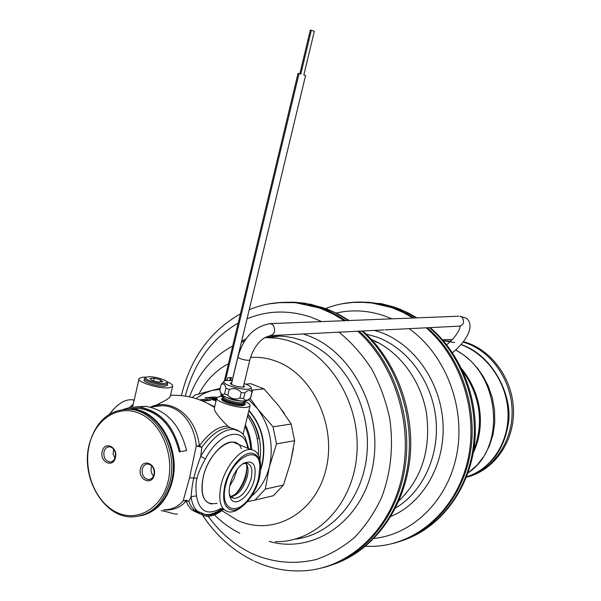 <?xml version="1.0" encoding="UTF-8"?>
<svg xmlns="http://www.w3.org/2000/svg" width="601" height="601" viewBox="0 0 601 601"><rect width="100%" height="100%" fill="white"/><g stroke="black" fill="none" stroke-linecap="round" stroke-linejoin="round"><path stroke-width="0.9" d="M163.75 509.971C173.05 510.557 180.54 507.56 186.235 500.964L188.924 501.362C190.9 507.259 194.191 510.888 198.796 512.247M177.385 513.795C177.242 514.584 174.215 514.043 168.295 512.172L161.181 510.55M193.184 510.67C190.044 508.724 187.73 505.494 186.235 500.964L183.185 500.768L186.115 500.235L188.924 501.362L191.103 496.666C191.666 489.124 192.575 482.919 193.83 478.035C194.957 473.055 197.256 465.82 200.742 456.332L205.339 458.939C219.868 431.045 244.99 425.936 247.695 448.256M164.531 509.798C172.299 509.55 178.52 506.538 183.185 500.768L189.585 477.78L197 478.231C197.879 473.934 200.659 467.503 205.339 458.939M216.66 398.44L214.377 407.981C213.693 410.543 218.178 416.598 227.824 426.132C218.471 426.101 208.983 432.697 199.359 445.912L196.249 445.904L189.585 477.78M152.714 406.118L162.338 405.698C180.916 405.945 194.671 424.862 196.249 445.904L201.838 447.302L200.742 456.332C211.327 438.279 222.34 429.272 233.781 429.309L238.62 430.737M162.338 405.698L152.045 406.231M141.52 515.62C156.914 511.691 167.198 500.197 172.359 481.153C180.826 449.037 159.017 410.453 132.551 409.063L124.437 409.266M165.681 423.096C157.92 414.337 149.071 409.409 139.131 408.319L131.319 408.485M134.166 400.101L132.423 399.748C124.73 399.222 117.225 403.932 109.9 413.879M153.157 406.036L156.643 404.931L166.154 400.026L170.106 397.051L170.308 396.187M166.657 381.545C171.435 383.558 173.396 385.256 172.532 386.638L169.001 387.81C159.055 389.08 135.345 381.537 139.154 378.345L142.925 377.165L146.524 377.135M167.439 384.768L167.326 385.233M244.261 401.115C248.829 403.151 250.715 404.849 249.918 406.208L247.003 407.313C237.726 408.853 213.122 400.859 216.871 397.562L220.004 396.442L224.06 396.382M227.824 426.132L230.311 427.867C221.018 427.521 211.522 433.997 201.838 447.302L199.359 445.912C196.88 421.617 179.038 401.648 156.643 404.931M231.062 427.957L237.297 430.128M208.156 403.654L214.67 406.749M211.762 504.051C202.958 502.113 200.11 493.098 203.206 477.006C208.998 450.179 235.329 431.488 241.332 448.692M238.229 444.274L233.098 442.118C222.873 440.608 207.368 458.39 203.206 477.006C199.923 496.959 204.55 505.719 217.081 503.285M241.332 507.139C237.049 510.64 233.045 512.262 229.327 512.022C220.665 510.159 217.915 501.121 221.085 484.924C225.337 466.181 240.768 448.166 250.842 449.578C256.582 450.359 259.797 454.995 260.481 463.476L260.496 463.784M258.633 478.261L259.872 466.534C259.564 443.14 231.791 457.338 225.653 485.262C219.47 508.619 235.494 516.95 248.761 498.785C253.382 492.722 256.672 485.878 258.633 478.261M254.471 479.147C251.023 494.848 235.862 507.868 230.897 498.905C228.913 495.509 228.65 490.641 230.1 484.316C232.677 475 236.997 468.089 243.059 463.589C252.983 459.164 256.785 464.348 254.471 479.147M242.398 464.055L246.448 463.108C251.428 464.265 252.983 469.426 251.113 478.591C247.221 490.829 241.602 497.47 234.247 498.529L230.281 495.983L229.266 493.609M109.555 414.089L113.544 409.258M259.399 478.095C262.442 463.356 259.955 455.047 251.939 453.162C242.751 451.884 228.703 468.344 224.819 485.435C221.912 500.22 224.398 508.461 232.302 510.166C241.775 511.353 255.538 494.803 259.399 478.095M260.706 469.651L262.299 464.37C266.498 443.651 262.044 425.636 248.919 410.318M217.254 397.223L215.849 397.389M222.67 509.002C216.901 513.472 211.492 515.515 206.444 515.132L193.777 509.603L193.161 510.7L198.969 513.382L199.592 512.277M199.104 513.487L193.161 510.7M223.467 509.363C217.269 514.388 211.447 516.702 206 516.304L198.969 513.382M186.573 450.562L179.233 451.839L186.573 450.562C180.06 424.644 166.447 409.897 145.727 406.329L135.503 406.892M123.265 409.379L131.093 407.238L139.237 407.057C160.031 410.656 173.697 425.508 180.24 451.606M129.005 408.905L139.131 408.319C159.475 411.813 172.84 426.327 179.233 451.839M132.325 409.041L134.707 408.357M258.002 438.768L257.266 438.888M247.95 414.292C253.382 421.263 257.048 429.369 258.963 438.602M200.802 400.274L205.745 399.004M216.473 398.425L214.534 398.643L215.924 398.801M202.477 400.957L209.539 399.733M257.273 438.948L258.009 438.828M144.473 379.404L144.263 379.592C141.648 381.815 158.048 387.036 164.982 386.165L167.461 385.354L167.506 384.452M221.927 398.861C219.342 401.16 236.373 406.689 242.842 405.637L244.892 404.864L245.035 404.278M210.605 397.223L214.88 397.036L216.743 397.749M247.537 415.99C255.402 427.454 259.023 440.465 258.4 455.01M207.082 397.794L207.848 397.637M215.564 398.523L215.669 398.102L211.777 398.531L216.247 400.161M213.55 399.252L216.518 399.049M210.44 400.258L209.561 399.657M211.349 397.494L212.994 398.02L211.943 397.441L208.149 397.854L216.037 401.055M214.82 397.036L208.149 397.854M245.388 424.802C249.145 432.562 251.248 440.856 251.691 449.691M207.878 398.974L199.697 399.853M250.692 449.518C250.264 441.337 248.371 433.614 245.013 426.349M208.832 397.584L212.731 397.193L208.832 397.622M205.039 397.794L212.731 397.156M221.664 396.337L221.979 395.022M225.42 380.666L299.035 73.63L300.808 74.126L311.333 30.275L314.323 31.297L303.821 74.975L305.578 75.471L232.129 380.741M230.694 380.583L231.445 377.481L227.591 377.826L226.953 380.486M220.635 396.39L221.16 394.181M224.308 381.034L298.036 73.382L299.035 73.63M311.333 30.275L310.326 30.05L299.824 73.848M229.702 380.508L230.408 377.571M392.633 543.544C430.894 534.342 462.8 498.124 470.425 452.29C478.058 406.479 460.253 356.108 427.334 327.748M414.239 317.967L406.238 313.324L397.99 309.447L391.251 306.923L379.111 303.7L368.744 302.25L350.759 302.491M442.554 339.805L451.929 339.911M463.04 342.059L465.354 342.788C491.783 351.623 511.969 380.809 512.127 411.693C512.413 442.584 492.655 470.305 466.384 477.262M443.914 339.723L452.117 339.708M463.371 341.631L466.827 342.69C493.248 351.51 513.412 380.703 513.517 411.565C513.75 442.426 493.917 470.072 467.623 476.909M322.609 567.757C363.064 557.751 396.84 518.265 404.909 468.051C412.97 417.853 394.061 362.523 359.195 331.166M345.815 320.656L336.845 315.157L327.583 310.604L320.017 307.652L307.066 304.106L297.097 302.611L277.67 302.686M250.076 398.245L257.664 408.943L248.709 399.642M220.034 389.32L211.732 390.515L220.259 388.366M247.364 501.655L254.944 500.092L265.281 489.131L269.361 466.872L276.505 443.869L273.049 426.83L257.664 408.943C270.014 426.214 273.913 445.529 269.361 466.872C266.153 479.275 260.21 489.034 251.526 496.141M196.054 398.591L203.529 393.647L211.732 390.515L194.942 395.082L192.29 397.516M276.505 443.869L294.595 440.706L290.478 462.62L283.514 484.992L273.32 495.735L254.944 500.092M265.281 489.131L283.514 484.992M251.781 390.199L264.019 388.892L278.984 406.178L291.185 424.043L294.595 440.706M264.019 388.892L250.707 383.686L245.779 384.174M273.049 426.83L291.185 424.043M245.298 403.316L244.539 402.64L242.504 403.827C235.855 404.871 218.877 398.861 223.692 397.186L222.175 397.832C219.598 400.116 236.621 405.645 243.097 404.601L245.14 403.834L244.179 401.445M220.98 393.129L220.995 393.167C220.627 394.331 222.46 395.751 226.487 397.426C236.561 400.867 243.766 401.814 248.108 400.251L248.273 400.086M219.928 389.711L219.838 390.117C220.755 394.076 222.34 395.315 224.594 393.843L227.839 395.142C231.19 398.876 235.201 399.868 239.882 398.125L243.57 398.538C245.261 400.995 247.604 400.724 250.587 397.727L250.94 396.87M219.838 390.117L221.183 384.52C223.407 383.002 224.999 384.227 225.946 388.201L229.199 389.493C233.872 387.743 237.891 388.734 241.249 392.483L244.938 392.904C247.95 389.921 250.286 389.666 251.947 392.145L252.33 391.281L251.286 388.554M223.865 381.395L221.183 384.52M227.839 395.142L229.199 389.493M224.594 393.843L225.946 388.201M243.57 398.538L244.938 392.904M239.882 398.125L241.249 392.483M252.232 391.687L252.33 391.281M248.108 400.251L250.594 397.727L251.947 392.145M232.226 380.749C227.944 380.245 225.217 380.395 224.045 381.207C223.009 382.319 224.766 383.814 229.312 385.692C240.325 389.335 247.62 390.207 251.203 388.299C251.556 387.149 249.67 385.744 245.569 384.092L244.134 383.558M231.791 382.574L230.273 383.175C232.339 385.504 236.711 386.849 243.39 387.194L244.509 386.894L243.69 385.376M231.355 384.407L237.898 357.159M167.048 382.499L164.659 383.483C158.003 384.287 142.482 379.096 146.163 377.308L148.244 376.797C154.247 376.143 168.1 380.328 167.048 382.499L167.784 383.626L167.07 382.319M158.702 382.086L152.226 380.486L149.972 378.532L154.156 378.187L160.572 379.772L162.863 381.725L158.702 382.086M167.784 383.626L165.185 384.7C158.348 385.549 142.167 380.395 144.743 378.217L145.111 377.931M153.555 380.809L154.156 378.187M160.069 381.966L160.572 379.772M130.064 409.341C109.374 409.086 95.702 420.993 89.053 445.078C80.587 478.358 104.484 518.475 132.994 516.875C151.332 515.41 163.645 503.661 169.925 481.626C178.407 449.435 156.56 410.746 130.064 409.341L131.724 409.153C158.198 410.551 180.022 449.172 171.555 481.311C166.312 500.573 155.892 512.105 140.281 515.891M131.724 409.153L124.016 409.304M168.115 481.333C174.666 454.394 160.79 422.165 139.327 413.353C117.961 404.135 94.793 419.596 89.136 445.619C83.171 471.515 95.679 502.444 116.564 512.315C137.344 522.577 161.879 508.416 168.115 481.333M154.202 475.045C157.079 464.19 142.64 457.759 140.469 468.833C137.591 479.56 151.94 486.156 154.202 475.045M102.2 451.531C104.289 440.638 118.202 446.836 115.437 457.511C113.266 468.442 99.435 462.086 102.2 451.531M154.036 474.444C154.622 468.6 152.586 465.121 147.921 464.017C145.089 464.115 143.203 465.813 142.272 469.126C141.693 475.015 143.759 478.486 148.47 479.545C151.257 479.41 153.112 477.712 154.036 474.444M153.503 476.015C151.399 473.656 150.656 470.823 151.272 467.533L151.835 465.91M109.84 461.996C105.37 460.922 103.417 457.534 103.981 451.824C104.905 448.511 106.76 446.821 109.54 446.768C113.965 447.888 115.895 451.283 115.324 456.948C114.408 460.223 112.582 461.906 109.84 461.996L111.636 461.703M113.612 449.06L113.071 453.995L114.911 458.262M221.063 508.273C207.623 515.883 199.427 511.759 196.482 495.9C195.648 488.222 195.821 482.333 197 478.231M199.397 512.623C194.829 509.851 192.065 504.532 191.103 496.666L196.482 495.9M222.077 508.731C214.542 513.652 208.69 515.485 204.52 514.246L201.44 513.57M237.132 469.411L234.044 478.561L229.71 486.096M235.494 494.022C240.43 488.553 243.908 481.957 245.914 474.227L246.921 468.006M131.566 407.17L132.829 405.96M248.01 414.036C258.167 427.101 262.141 442.238 259.94 459.457M230.874 496.787C238.094 495.254 243.54 488.621 247.199 476.893C248.626 470.613 248.175 466.015 245.832 463.093M230.461 496.839L229.898 496.719M248.829 410.693C261.758 425.936 266.138 443.808 261.968 464.31L260.751 468.525M216.292 397.569L216.931 397.494M216.57 398.809L216.067 398.869M215.105 397.088L211.943 397.441M379.088 343.148L375.032 341.578M416.485 317.876L405.254 311.626L393.587 306.901L381.47 303.685L358.256 302.055M429.565 327.635C461.343 355.011 479.147 402.91 473.212 447.475C467.247 492.039 438.369 528.79 402.054 540.712M365.333 546.354L374.235 546.317C416.298 544.498 455.4 510.73 467.255 462.522C479.192 414.367 461.666 358.286 426.124 327.808M412.992 318.012L403.399 312.565L391.792 307.614L368.744 302.25M341.849 303.805L354.605 302.175L367.587 302.356C353.005 301.251 339.039 303.31 325.689 308.523M336.237 313.038C351.938 309.477 367.797 310.349 383.821 315.66L391.927 318.846M373.935 538.451C413.758 534.319 449.052 499.13 457.143 452.29C465.347 405.502 444.763 353.809 409.071 328.664M390.95 516.394C423.359 502.992 445.596 463.904 442.96 422.541C440.435 381.162 413.473 343.562 379.622 331.977L374.536 330.4M395.608 507.973C423.284 491.641 440.082 454.559 435.748 417.364C431.458 380.163 406.667 347.423 376.121 336.83L366.189 334.111M398.929 500.896C422.022 478.246 431.187 448.887 426.417 412.812C420.647 379.501 398.681 350.736 371.546 339.542M466.586 476.743C490.949 469.576 508.942 442.922 508.025 413.015C507.214 383.122 487.419 354.357 460.959 344.576M454.581 342.57L443.365 340.737M467.999 472.934C506.703 448.045 500.633 372.966 455.603 350.037M473.633 450.788C484.113 423.104 480.469 396.487 462.68 370.937M348.535 320.551L335.951 313.159L322.85 307.629L304.624 303.167L294.009 302.198L285.22 302.295M361.907 331.031C395.706 361.411 414.615 414.359 408.117 463.341C401.581 512.33 370.592 552.327 331.925 564.91M254.516 561.229C270.082 568.426 286.249 571.619 303.017 570.822C347.476 568.839 388.847 532.073 401.385 479.267C414.014 426.53 395.39 364.935 357.745 331.241M344.328 320.716L333.57 314.263L322.414 309.169L318.635 307.772L295.707 302.724L297.097 302.611M268.527 303.963L281.997 302.363L295.707 302.724C279.473 301.296 263.974 303.625 249.22 309.71M339.054 332.18C351.585 342.48 362.538 354.898 371.921 369.442C380.163 384.956 386.135 401.551 389.846 419.243C393.58 446.648 390.868 472.649 381.71 497.237C374.596 512.57 365.573 525.935 354.643 537.332C342.84 547.346 330.002 554.746 316.118 559.523C294.528 564.632 273.342 562.746 252.57 553.859C235.164 545.543 220.379 533.034 208.231 516.342M185.303 396.082C193.943 362.929 211.575 338.588 238.206 323.06M247.034 318.808C267.663 310.334 289.104 309.823 311.341 317.283L321.708 321.603M269.128 541.388C313.557 554.468 362.426 521.27 372.733 466.391C383.603 411.693 351.961 350.744 306.878 335.238L303.107 333.983M241.617 341.315L246.177 338.799M295.211 539.15C333.397 534.807 365.513 495.75 367.309 448.173C369.382 400.634 340.587 353.951 302.821 340.602L292.995 337.747L284.716 336.425L279.75 336.094L265.935 336.996M264.988 337.507L277.932 338.258L286.181 339.978L292.702 342.037C332.15 355.995 361.426 406.629 356.693 456.076C352.321 505.591 315.315 542.831 275.228 541.651M221.867 510.617L237.207 520.196C272.23 536.768 314.736 514.343 325.742 470.32C337.289 426.522 313.008 374.483 276.22 361.261C267.708 358.098 259.144 356.829 250.519 357.475M198.939 393.948C206.128 380.343 215.969 370.269 228.463 363.718M290.05 464.325L293.453 448.429M284.604 413.849L281.899 410.055M224.075 396.337L223.985 396.713C221.746 398.696 236.606 403.519 242.263 402.625L244.059 401.956L244.269 401.07M225.991 397.223C231.092 399.71 236.478 400.972 242.158 401.01M249.896 359.721L249.828 359.984C248.694 360.57 246.102 360.322 242.053 359.248C239.055 358.309 237.695 357.52 237.958 356.896C243.54 337.199 254.448 326.103 270.668 323.608L269.428 323.646M243.247 387.209L249.828 359.984C252.593 350.21 257.19 342.998 263.629 338.355L269.902 335.651C274.732 334.404 275.844 330.911 273.245 325.179L270.668 323.608L458.698 316.216M385.001 329.874L459.149 326.155C463.634 325.096 464.678 322.196 462.289 317.456L459.908 316.171L466.541 318.297C475.474 325.982 466.053 341.684 452.47 352.719M162.338 405.69L150.19 407.065M139.131 408.319L132.551 409.063M154.254 405.788L154.059 406.629M132.423 399.748L134.091 400.446M133.272 404.007L129.44 407.523M172.532 386.638L170.106 397.051M138.936 379.299L132.573 407.057M214.512 407.433C201.012 398.658 186.34 394.624 170.504 395.345M248.664 448.662L245.343 437.603C242.526 434.448 244.126 432.645 233.781 429.309L230.724 427.852M202.845 401.115L210.913 400.206M249.918 406.208L243.052 434.403M210.523 404.834L209.358 404.308M233.098 442.118L250.842 449.578M230.281 495.983L230.897 498.905M234.247 498.529L231.265 497.192M230.754 496.644L235.089 494.345C239.972 490.326 243.623 484.211 246.042 475.984M245.659 463.101C247.049 464.227 247.184 468.472 246.087 475.819M206.444 515.132L200.674 512.48M139.237 407.057L145.727 406.329M207.916 397.802L214.88 397.036M379.111 303.7L381.47 303.685L397.246 308.103L407.29 312.43L416.981 317.854M412.068 536.746C446.092 521.075 471.034 483.7 474.858 441.006C478.599 398.313 460.847 353.764 430.218 327.605M471.207 475.121C479.32 472.116 487.178 466.151 494.766 457.241C501.64 447.895 506.072 437.152 508.07 425.012C513.727 399.793 495.014 355.822 461.027 344.501M450.262 341.593L446.25 341.007M467.946 473.092L476.999 465.227L484.008 456.234L489.409 445.874L493.038 434.485L494.766 422.405L494.51 410.01L492.279 397.682L488.132 385.819L483.317 376.572L477.69 368.511L471.131 361.291L463.777 355.048L455.761 349.887M473.272 452.853C484.902 428.385 483.069 395.466 461.628 368.714M307.066 304.106L309.928 304.091L327.027 309.027L338.34 314.098L349.234 320.521M342.472 560.748C378.961 544.01 405.87 503.225 410.152 456.272C414.359 409.311 395.503 360.052 362.794 330.986M240.408 313.88C210.095 331.181 190.434 358.421 181.404 395.586M202.838 515.605C216.127 535.626 232.933 550.636 253.246 560.628M265.973 336.973L279.75 336.094L269.669 337.507L264.906 337.552M244.63 341.113L241.399 342.217M232.7 346.018C212.401 356.904 198.007 373.852 189.51 396.863M214.512 514.854C222.039 522.487 230.468 528.61 239.799 533.222M223.842 397.088L222.753 397.419M250.775 397.539L252.135 391.957M251.203 388.299L252.255 391.762M230.844 384.084L230.273 383.175M146.163 377.308L145.036 377.976M144.398 379.712L144.593 378.863M150.408 479.177L148.47 479.545M460.291 326.11C459.051 331.895 454.521 338.123 446.686 344.779M383.754 329.934L271.201 335.583"/></g></svg>
